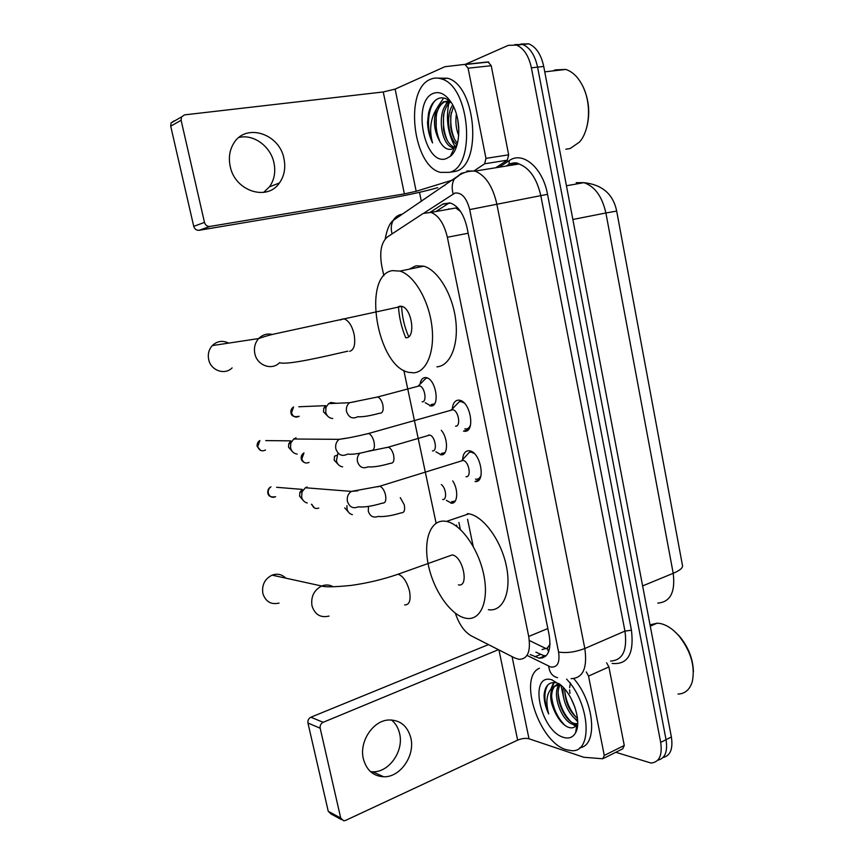 <?xml version="1.0" encoding="UTF-8"?>
<svg xmlns="http://www.w3.org/2000/svg" width="864" height="864" viewBox="0 0 864 864"><rect width="100%" height="100%" fill="white"/><g stroke="black" fill="none" stroke-linecap="round" stroke-linejoin="round"><path stroke-width="1.3" d="M420.034 384.221C420.725 380.117 422.399 377.892 425.034 377.546L426.427 377.676C435.942 379.264 440.273 406.49 430.985 405.994L425.239 402.71M441.31 430.315C448.308 438.286 448.157 455.63 441.202 454.82L435.877 451.796M452.736 480.935C458.708 489.758 457.704 504.22 451.31 503.15L446.396 500.353M452.282 409.007C452.812 403.488 454.82 400.529 458.287 400.118L459.756 400.259C470.664 402.041 475.405 432.14 464.713 431.276L463.504 431.136L468.191 429.754M462.596 459.659C463.028 453.935 465.07 450.954 468.72 450.716L469.768 450.846C480.87 452.444 486.097 483.041 475.07 481.55L478.904 479.963M455.36 613.235C459.086 624.294 464.378 631.832 471.236 635.839L514.739 657.968L518.983 659.329C527.688 659.146 530.939 651.521 528.714 636.455L447.358 237.254C444.172 223.862 438.75 215.579 431.071 212.404L423.252 213.408L387.45 236.93C381.208 242.298 379.328 252.061 381.812 266.22L383.832 275.789M460.609 211.54L455.771 207.976L431.071 212.404M542.063 649.544L547.268 648.108L550.033 644.285M408.704 336.722C404.449 327.035 402.084 316.883 401.598 306.277M550.044 643.648L549.688 644.49M682.182 563.911L616.712 211.248M458.892 522.461L460.35 529.427M448.87 208.818L448.016 209.369M403.823 370.397L436.115 523.228M514.771 44.615L522.666 44.474C529.978 47.574 534.946 55.123 537.581 67.122L666.047 739.692C667.829 751.68 665.053 758.527 657.742 760.223C665.053 758.527 667.829 751.68 666.047 739.692L537.581 67.122C534.946 55.123 529.978 47.574 522.666 44.474L514.771 44.615M520.916 43.999L528.811 43.87C536.134 46.948 541.102 54.475 543.726 66.442L671.382 736.992C673.142 748.926 670.367 755.762 663.055 757.501M530.226 654.566L539.233 658.206C548.046 657.936 551.383 650.344 549.223 635.429L467.057 227.74C463.925 214.477 458.492 206.269 450.738 203.126L442.67 204.174L430.369 212.198M546.113 655.819L543.478 655.506L535.918 652.147M455.479 147.517C447.93 134.05 445.705 119.372 448.805 103.475C445.705 119.372 447.93 134.05 455.479 147.517M577.714 721.775L574.43 718.124L577.714 721.775M563.879 698.879L560.941 685.13L563.879 698.879M465.221 64.379L508.291 45.349L516.478 45.079C523.768 48.19 528.746 55.771 531.392 67.813L660.679 742.403C662.515 755.374 659.286 762.253 650.992 763.042L615.805 752.285M421.362 201.388L419.504 192.326M435.899 211.54L449.41 202.792M456.916 526.522L456.613 525.064M452.034 503.15L451.71 501.595M441.914 454.777L441.601 453.265M431.698 405.896L431.428 404.633M425.93 378.324L425.768 377.557M391.403 719.939C395.55 723.265 398.293 727.823 399.611 733.601C404.05 750.989 389.102 772.535 372.697 771.8L370.537 771.66M363.366 758.873C366.487 770.18 373.259 776.142 383.692 776.779C400.248 777.481 415.314 755.59 410.843 737.964C407.462 725.695 399.956 719.712 388.314 720.004C372.708 720.911 359.024 741.906 363.366 758.873M606.614 662.818L608.904 666.932L588.546 676.08L604.271 755.428L624.272 745.47L622.76 748.818L603.958 758.192M608.904 666.932L624.272 745.47M488.462 644.598L310.889 717.217L323.158 722.304L498.431 649.674M341.464 819.612L331.128 814.028L328.255 811.318L340.718 818.046L343.624 820.789L345.546 820.433L517.644 740.146C521.856 738.407 525.647 737.953 528.995 738.774L583.794 757.264L602.791 758.776L604.271 755.428M323.158 722.304C320.814 723.557 319.82 725.533 320.177 728.222L307.951 723.028L328.255 811.318M307.951 723.028C307.595 720.382 308.578 718.438 310.889 717.217M320.177 728.222L340.718 818.046M588.546 676.08L586.256 671.911M673.456 630.396L679.223 635.936C688.273 646.79 693.004 658.703 693.414 671.663M650.03 624.856L657.115 623.182L660.031 623.484C666.349 624.737 672.527 628.711 678.564 635.429C690.833 650.884 695.39 666.349 692.248 681.815C689.753 689.688 685.012 693.77 678.035 694.084M566.6 679.115C590.36 703.717 593.039 753.484 571.158 750.611L566.039 749.628C538.952 742.014 517.892 677.365 539.417 668.239M573.772 678.64C594.594 702.119 598.039 745.654 579.798 747.749M559.634 684.018L556.848 682.906C549.234 681.383 544.968 685.498 544.061 695.261C544.104 701.222 545.648 707.454 548.672 713.945C545.195 700.866 546.836 691.74 553.608 686.567C549.05 692.842 549.806 701.957 555.865 713.923C559.429 720.727 563.501 725.144 568.091 727.175C572.011 728.644 574.96 727.726 576.904 724.432L577.724 722.509M563.566 737.392C540.13 730.966 528.12 672.473 551.923 679.828L561.827 685.951C574.16 697.226 581.623 722.477 575.618 732.694C572.951 737.446 568.933 739.012 563.566 737.392M560.39 684.677C553.446 694.094 563.522 720.23 574.182 723.416L577.692 723.87M559.354 684.569C551.329 693.22 561.46 720.878 572.53 724.194L577.681 724.118M564.786 689.116C564.894 701.449 569.128 711.256 577.498 718.513M563.436 687.582C561.136 698.706 569.117 716.094 577.66 720.425M570.391 682.862L569.635 687.647M569.614 689.839L569.938 693.414M571.028 698.371L575.057 707.67M559.375 683.888C550.292 684.731 549.245 701.298 555.865 713.923M560.444 684.688L553.608 686.567M572.465 724.172L575.597 726.181M576.569 726.624L577.4 726.937M553.608 682.452L551.189 688.349M575.996 730.264L576.731 729.961M564.71 690.541C565.963 701.406 570.024 710.575 576.893 718.06M558.943 683.683L558.446 685.908M558.155 693.166C559.375 704.311 563.512 713.696 570.564 721.321M574.517 724.68L576.104 725.63M576.677 725.922L577.498 726.278M554.18 682.463L552.118 687.528M551.556 695.812C552.841 707.789 557.323 717.66 564.991 725.425M576.029 730.08L576.752 729.896M548.014 684.709C543.629 691.74 543.856 701.482 548.672 713.945M285.746 578.135C281.891 574.301 277.333 573.296 272.084 575.143C264.74 578.891 261.673 585.014 262.861 593.492C265.615 601.69 271.015 604.886 279.061 603.094M458.374 584.874C469.444 587.563 463.028 556.189 452.207 554.936L448.103 556.394M444.928 521.186L446.429 521.413C460.901 524.005 478.634 548.91 483.818 574.992C489.186 601.117 480.654 620.849 466.366 618.322L465.307 618.116C450.457 614.898 433.685 590.468 428.458 565.52C423.025 540.551 430.24 519.588 444.928 521.186M467.392 513.605L468.914 513.821C483.613 516.24 501.412 540.756 506.466 566.557C511.715 592.391 502.88 612.047 488.387 609.703M228.647 343.105C222.599 340.178 217.145 340.999 212.285 345.589C208.807 349.531 207.608 354.208 208.699 359.629C210.848 370.602 224.845 375.419 232.103 367.891M406.361 337.77C415.951 337.532 411.826 308.437 401.836 306.342L399.719 306.191L397.418 307.325M392.245 270.637L399.967 271.08C413.942 275.152 428.522 299.668 431.795 325.404C435.197 351.162 426.74 372.049 413.726 372.827L408.553 372.319C377.017 366.304 361.789 275.411 392.245 270.637M409.158 269.19L415.93 265.799L423.781 266.188C437.951 270.14 452.563 294.311 455.674 319.756C458.914 345.233 450.144 365.98 436.914 366.844M405.734 337.802C401.576 327.834 399.146 317.434 398.444 306.612M475.502 479.153L476.204 479.239C478.44 479.293 480.071 477.943 481.075 475.211M474.26 453.492L471.517 452.196L469.379 452.25L465.912 456.041M466.009 476.712C471.798 477.446 468.968 461.268 463.136 460.415L461.884 460.436L469.379 452.25M307.26 503.01C304.355 502.254 302.486 500.288 301.633 497.113L302.033 491.843L305.37 487.76L307.076 486.994M303.005 500.18L299.592 496.13L299.884 492.35L302.292 489.402L276.599 487.296M464.778 428.868L465.847 428.987C467.964 428.911 469.519 427.572 470.534 424.958M464.281 403.088L461.484 401.674L459.324 401.663L455.695 405.443M455.544 426.179C461.171 426.578 458.59 410.659 452.866 409.72L451.602 409.709L459.324 401.663M297.162 454.097C293.771 453.578 291.568 451.516 290.563 447.898L290.747 443.2L293.684 439.009L296.06 437.843M292.334 451.505L288.587 447.25L288.727 443.88L290.844 440.856L265.734 440.597M450.976 409.957L450.392 410.411M452.131 501.746L455.328 500.936M442.649 499.489C447.271 500.267 446.17 487.868 441.31 484.574M352.372 514.663C349.607 513.94 347.825 512.028 347.026 508.939L346.918 505.678M348.354 511.963L344.714 507.902M441.698 453.406L444.971 452.65M432.454 450.922C437.789 451.462 435.078 435.91 429.678 435.089L428.555 435.1M342.598 466.862C339.422 466.322 337.36 464.314 336.42 460.847L337.77 453.848M338.116 464.368L334.174 460.123L334.562 456.149L336.96 455.296M431.168 404.579L434.495 403.877M427.54 378.065L426.114 378.14L422.777 381.478M422.15 401.846C427.334 402.084 424.84 386.759 419.526 385.862L417.312 386.446M332.737 418.511C329.152 418.208 326.808 416.124 325.706 412.258L326.041 407.214L328.633 403.628L331.02 402.462L336.236 403.304M327.812 416.286L323.525 411.869L323.762 408.251L325.642 405.67L298.847 406.76M238.896 137.484C253.606 133.79 270.724 146.448 273.974 162.929C275.8 172.012 274.298 179.971 269.46 186.829L263.639 192.402M230.191 166.32C234.878 191.171 267.192 201.517 279.407 182.984C284.299 176.04 285.822 167.951 283.975 158.728C279.623 133.477 245.419 122.558 233.55 143.597C229.554 150.304 228.431 157.885 230.191 166.32M468.094 68.202L464.94 64.379L488.063 61.938L491.227 65.707L468.094 68.202L485.957 158.371L508.669 154.829L507.319 160.186L495.763 167.746M491.227 65.707L508.669 154.829M444.884 185.501L443.977 185.771M437.735 187.672C425.023 191.311 409.525 194.746 391.219 197.964L199.141 230.288C196.452 230.45 194.648 229.133 193.73 226.346L204.476 222.404C205.405 225.245 207.23 226.584 209.963 226.433L404.384 193.882L416.178 191.279L453.244 179.852M464.94 64.379L444.895 66.712L395.118 89.111L383.26 91.962L184.496 114.88L181.472 116.975L181.105 120.269L170.705 126.176L193.73 226.346M170.705 126.176L171.05 122.947L174.042 120.874M181.105 120.269L204.476 222.404M474.12 170.834L484.661 163.782L485.957 158.371M582.757 86.141L583.243 87.134C588.956 99.835 590.198 112.936 586.969 126.436M553.1 70.891L555.25 69.876L565.747 69.444C572.594 71.626 578.275 77.22 582.811 86.249C591.667 103.82 589.896 130.464 579.496 142.063L570.143 148.543L565.834 149.224M430.477 79.304C433.998 77.76 437.681 77.641 441.536 78.948C470.243 86.411 476.226 167.173 449.302 172.368L440.424 172.357C412.798 166.201 403.942 89.294 430.477 79.304M437.886 78.127L447.703 78.257C476.507 85.676 482.35 166.19 455.317 171.407L451.051 172.087M451.472 102.838C447.336 98.496 443.146 96.984 438.901 98.312C433.922 100.256 430.488 105.17 428.576 113.065L427.529 122.407C427.831 130 429.516 136.836 432.562 142.927C429.062 130.021 430.456 118.562 436.741 108.562C432.832 119.848 433.912 130.928 439.992 141.815C443.491 147.679 447.368 150.131 451.624 149.17L454.41 147.679L457.186 144.374M446.504 158.522C424.775 167.357 411.242 101.423 433.328 93.377C439.614 91.076 445.576 94.09 451.213 102.416C461.711 117.968 461.041 148.219 450.392 156.265L446.504 158.522M450.5 101.941C446.936 104.825 444.604 109.35 443.502 115.495L443.491 129.179C445.349 138.845 448.913 144.85 454.194 147.193L456.116 147.582M449.496 101.574C436.374 108.724 440.186 144.18 452.326 147.474L454.194 147.193M453.503 106.553L450.749 115.636L450.716 127.008C451.807 134.19 454.064 139.601 457.477 143.251M452.704 104.976C445.252 115.646 448.546 138.758 457.056 144.828M457.715 119.405L458.87 130.302M456.397 114.102C455.252 121.63 456.019 128.801 458.708 135.616M449.485 100.937L445.457 101.466C440.899 103.453 437.81 108.14 436.19 115.538L436.201 131.188L439.992 141.815M450.673 102.017L443.556 101.704L436.741 108.562M448.319 100.051L447.682 100.937M447.52 101.164L444.841 106.553M443.653 97.999L437.443 107.298M451.732 153.414L453.082 153.306M458.125 121.748L458.784 127.753M451.375 112.363C449.982 121.781 451.04 130.712 454.54 139.169M444.064 112.871C442.562 122.645 443.664 131.89 447.358 140.605M436.687 113.4C435.078 123.53 436.234 133.088 440.132 142.074M451.818 153.22L453.114 153.263M435.51 100.235C427.162 108.81 426.406 129.643 432.562 142.927M458.557 208.807L458.719 209.844M473.18 546.318L467.554 519.264M546.448 648.788L529.351 640.526M547.268 648.108L548.554 651.985M547.83 628.538L528.714 636.455M468.158 233.237L447.358 237.254M657.752 603.094C670.324 602.089 675.475 592.164 673.207 573.307C680.195 570.326 683.262 567.605 682.409 565.132L616.68 211.086L605.891 212.976C602.143 196.43 594.799 186.332 583.88 182.66L576.212 182.66M642.622 585.922L673.207 573.307L605.891 212.976L572.864 219.478M543.726 66.442L531.392 67.813M671.382 736.992L660.679 742.403M527.591 655.679L550.735 667.008C557.42 667.699 560.034 662.71 558.587 652.039L469.703 209.585C466.614 197.834 461.7 192.316 454.95 193.039L424.494 212.717M466.862 170.975L475.038 171.094C485.46 175.338 492.707 186.214 496.768 203.731L584.82 648.497C587.563 668.131 582.984 678.197 571.093 678.683M499.165 167.195L509.317 160.564C522.742 150.79 542.905 167.918 547.538 194.324L631.444 630.212L624.953 631.098L584.82 648.497C575.294 652.126 566.546 653.314 558.587 652.039M461.538 173.124L454.162 179.226C451.915 183.514 451.58 188.395 453.168 193.871M631.444 630.212C634.241 653.875 627.793 664.956 612.09 663.433M610.524 661.068C622.696 660.355 627.502 650.365 624.953 631.098L540.832 195.772C536.911 178.654 529.654 168.059 519.037 163.987L510.667 163.922M469.703 209.585L547.538 194.324M454.486 178.664L458.536 175.932M461.57 173.869L463.266 172.724M506.963 165.672L506.412 166.028M399.913 215.892L401.89 214.229C398.11 214.963 395.215 217.015 393.206 220.417C391.068 224.392 390.701 228.874 392.105 233.874M509.317 160.564L509.026 164.257L506.261 166.05M548.716 666.241C549.536 672.7 552.496 676.512 557.593 677.668M541.382 657.288L542.668 657.925M515.916 163.372L515.905 164.495M540.529 654.415L534.827 656.845M448.956 203.072L443.167 203.872M498.949 649.933L517.644 740.146M512.06 656.608L528.995 738.774M404.622 604.908C409.396 605.038 411.037 600.48 409.536 591.224C407.03 581.861 403.229 576.18 398.099 574.204L394.265 575.521M329.044 616.075C320.576 618.062 314.885 614.65 311.99 605.837C310.738 596.7 313.978 590.101 321.689 586.019C325.771 584.431 329.616 584.69 333.234 586.807M349.661 351.346C354.24 349.834 355.709 344.077 354.067 334.066C352.048 325.976 348.916 320.987 344.66 319.097L342.641 318.913L340.524 319.982M347.879 351.162C324.216 356.584 286.794 365.407 279.58 362.675C271.922 370.786 257.137 365.558 254.858 353.711C253.714 347.846 254.977 342.803 258.649 338.558C262.505 334.66 267.062 333.288 272.311 334.465M267.818 492.977L267.84 493.074C268.304 496.217 270.918 497.437 275.648 496.724C272.149 498.107 269.719 496.951 268.348 493.247C267.894 490.493 268.758 488.354 270.961 486.832C268.553 488.063 267.505 490.147 267.84 493.074L268.348 493.247M382.957 503.15C385.625 502.816 386.446 499.921 385.398 494.467C384.102 489.953 382.223 487.21 379.771 486.227L377.557 486.864M382.547 503.075C372.082 506.239 364.025 507.492 358.355 506.812C353.128 508.972 349.488 507.168 347.425 501.401L347.317 500.861C346.874 496.778 348.214 493.625 351.324 491.4L357.782 490.795M265.529 450.014C261.868 451.753 259.254 450.619 257.688 446.634L259.88 440.543C257.753 441.85 256.856 443.848 257.191 446.537L257.688 446.634M257.18 446.461L260.68 450.446M371.585 450.587C374.22 450.058 375.008 447.023 373.95 441.504C372.719 437.13 370.915 434.462 368.55 433.49L366.304 434.084M370.958 450.49C360.504 453.503 352.717 454.712 347.598 454.118C342.101 456.818 338.191 455.047 335.848 448.837L335.74 448.297C335.297 444.56 336.42 441.58 339.109 439.344L345.838 438.242M318.751 508.075C315.5 509.188 313.265 508 312.044 504.533L311.45 504.22M401.803 512.806C404.384 512.525 405.194 509.814 404.222 504.684L400.27 497.642M401.512 512.762C391.684 515.765 383.864 516.996 378.054 516.456C373.313 518.119 370.062 516.359 368.28 511.153L368.474 506.423M309.031 462.413C305.608 463.828 303.199 462.672 301.828 458.935L303.988 452.909M301.244 458.719L301.828 458.935M391.176 463.298C393.736 462.834 394.524 460.004 393.541 454.81C392.332 450.587 390.571 448.049 388.238 447.174L386.176 447.736M390.69 463.234C380.873 466.074 373.302 467.294 367.978 466.862C362.988 468.979 359.478 467.24 357.48 461.646L357.383 461.128C356.972 457.963 357.826 455.317 359.932 453.168M290.941 412.765L290.952 412.83C291.373 416.146 294.106 417.301 299.171 416.286C295.607 418.014 293.047 416.88 291.503 412.895L293.566 406.976C291.406 408.499 290.531 410.454 290.952 412.83L291.503 412.895M380.43 413.262C382.968 412.614 383.735 409.666 382.741 404.406C381.586 400.313 379.89 397.84 377.644 396.976L375.559 397.494M379.76 413.176C369.954 415.886 362.621 417.074 357.75 416.74C352.534 419.31 348.808 417.593 346.55 411.599L346.453 411.091C346.043 407.592 347.069 404.806 349.542 402.721L355.536 401.587M383.26 91.962L404.384 193.882M395.118 89.111L416.178 191.279M209.963 226.433L199.141 230.288M507.319 160.186L484.661 163.782M429.797 405.864L433.739 404.773M440.359 454.723L444.258 453.535M450.824 503.086L454.658 501.822M566.438 185.76L583.88 182.66C602.24 184.648 613.181 194.098 616.669 211.043M528.811 43.87L516.478 45.079M544.946 655.765L539.233 658.206M509.026 164.257C513.54 162.475 516.877 162.389 519.037 163.987L475.038 171.094C469.184 170.845 463.871 172.238 459.108 175.262L393.206 220.417C389.664 223.096 386.996 229.295 385.182 239.015M372.697 771.8L383.692 776.779M679.223 635.936L678.564 635.429M574.657 724.691L576.31 723.913M559.073 684.558L559.861 684.202M576.904 724.432L575.618 732.694M650.279 626.162L657.115 623.182M452.207 554.936L398.099 574.204C383.119 579.398 367.438 583.135 351.065 585.425C334.757 587.034 324.961 587.228 321.689 586.019L272.084 575.143M446.429 521.413L468.914 513.821M401.836 306.342L278.089 333.169C272.981 334.336 269.298 334.876 258.649 338.558L212.285 345.589M399.967 271.08L423.781 266.188M471.517 452.196L472.327 451.948M463.136 460.415L379.771 486.227L351.324 491.4L305.37 487.76M299.884 492.35L302.033 491.843M461.484 401.674L462.326 401.436M452.866 409.72L368.55 433.49C357.167 436.309 347.35 438.264 339.109 439.344L293.684 439.009M288.727 443.88L290.747 443.2M314.69 508.075L311.472 504.328M304.722 462.672C302.551 461.635 301.396 460.339 301.266 458.806C300.856 456.343 301.752 454.378 303.934 452.909M429.678 435.089L388.238 447.174L367.06 451.57M419.526 385.862L377.644 396.976L349.542 402.721L328.633 403.628M418.403 385.841L426.114 378.14M323.762 408.251L326.041 407.214M269.46 186.829L279.407 182.984M181.472 116.975L171.05 122.947M465.685 64.476L488.808 62.024M583.243 87.134L582.811 86.249M544.752 71.852L565.747 69.444M441.536 78.948L447.703 78.257M449.312 101.509L450.047 101.423M454.41 147.679L450.392 156.265"/></g></svg>
